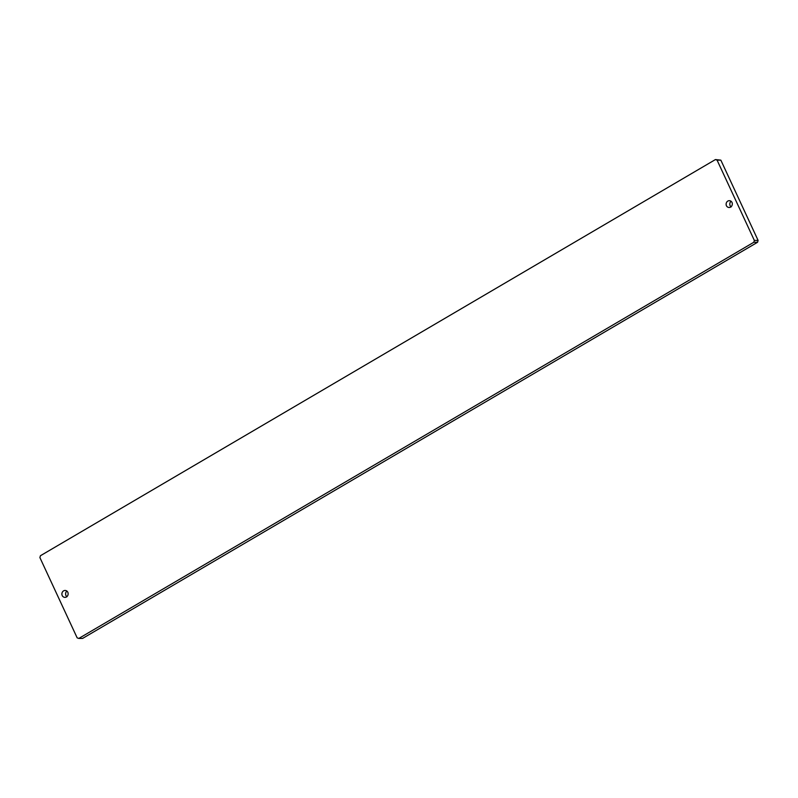 <?xml version="1.0" encoding="UTF-8"?>
<svg xmlns="http://www.w3.org/2000/svg" width="798" height="798" viewBox="0 0 798 798"><rect width="100%" height="100%" fill="white"/><g stroke="black" fill="none" stroke-linecap="round" stroke-linejoin="round"><path stroke-width="1.2" d="M731.098 206.961A3.571 3.172 90 0 1 731.098 201.216M732.025 202.433A3.571 3.172 90 0 1 726.409 205.734A3.571 3.172 90 0 1 732.025 202.433M66.902 596.784A3.571 3.172 90 0 1 66.902 591.039M67.83 592.266A3.571 3.172 90 0 1 62.204 595.557A3.571 3.172 90 0 1 67.83 592.266M78.803 638.44L77.157 637.851L39.9 557.593L40.419 555.737L715.437 159.56L720.843 160.149L717.083 160.139L754.339 240.407L758.1 240.407L757.581 242.263L82.563 638.44L78.803 638.44L753.821 242.263L754.339 240.407M720.843 160.149L758.1 240.407M757.581 242.263L753.821 242.263M717.083 160.139L715.437 159.56"/></g></svg>
